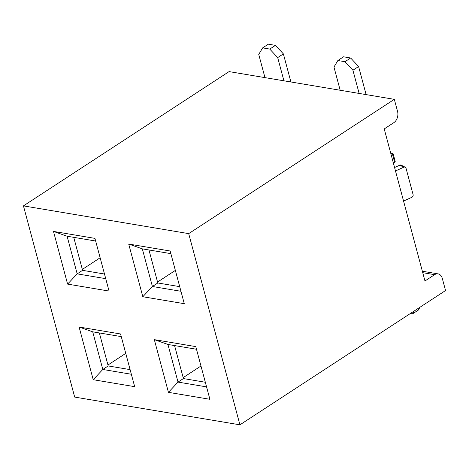 <?xml version="1.0" encoding="UTF-8"?>
<svg xmlns="http://www.w3.org/2000/svg" width="469" height="469" viewBox="0 0 469 469"><rect width="100%" height="100%" fill="white"/><g stroke="black" fill="none" stroke-linecap="round" stroke-linejoin="round"><path stroke-width="0.7" d="M419.972 307.236L418.225 310.167L412.544 313.872L414.291 310.947M410.369 313.509L412.544 313.872M358.597 66.516L350.654 57.998L344.973 61.709L352.917 70.227L358.597 66.516L366.119 94.603M344.973 61.709L337.868 60.513L343.548 56.802L350.654 57.998M337.868 60.513L333.963 67.044L340.177 90.247M359.131 93.431L352.917 70.227M283.376 53.888L275.438 45.37L269.757 49.081L277.695 57.599L283.376 53.888L290.903 81.975M269.757 49.081L262.646 47.885L268.327 44.174L275.438 45.37M262.646 47.885L258.741 54.416L264.962 77.62M283.915 80.803L277.695 57.599M53.484 231.416L94.943 238.375L109.06 291.067L67.6 284.108L53.484 231.416L67.102 236.229L77.186 273.867L105.736 278.656L77.186 273.867L82.585 270.343L104.493 274.019L82.585 270.343L77.186 273.867L67.6 284.108L53.484 231.416L94.943 238.375L109.06 291.067L67.6 284.108L77.186 273.867L67.102 236.229L95.653 241.019L67.102 236.229L53.484 231.416M79.097 327.016L120.556 333.975L134.673 386.667L93.214 379.708L79.097 327.016L120.556 333.975L134.673 386.667L93.214 379.708L79.097 327.016L92.715 331.829L102.805 369.466L93.214 379.708L102.805 369.466L131.349 374.256L102.805 369.466L108.198 365.937L130.106 369.619L108.198 365.937L102.805 369.466L92.715 331.829L79.097 327.016M239.929 424.826L74.682 397.085L23.45 205.885L229.071 71.599L394.318 99.34L397.548 111.382A8.448 5.945 99.5 0 1 393.884 122.62A8.448 5.945 99.5 0 0 397.548 111.382L394.318 99.34L188.696 233.626L239.929 424.826L74.682 397.085L23.45 205.885L229.071 71.599L394.318 99.34L188.696 233.626L23.45 205.885L188.696 233.626L239.929 424.826L445.55 290.534L239.929 424.826M154.319 339.644L195.778 346.603L209.895 399.295L168.435 392.336L154.319 339.644L195.778 346.603L209.895 399.295L168.435 392.336L154.319 339.644L167.937 344.457L178.021 382.094L168.435 392.336L178.021 382.094L206.571 386.884L178.021 382.094L183.42 378.565L205.328 382.247L183.42 378.565L178.021 382.094L167.937 344.457L154.319 339.644M128.699 244.044L170.159 251.003L184.282 303.695L142.822 296.736L128.699 244.044L142.324 248.857L152.407 286.495L180.952 291.284L152.407 286.495L142.822 296.736L128.699 244.044L170.159 251.003L184.282 303.695L142.822 296.736L152.407 286.495L157.801 282.971L179.709 286.647L157.801 282.971L152.407 286.495L142.324 248.857L170.868 253.647L142.324 248.857L128.699 244.044M442.326 278.492A8.448 5.945 99.5 0 0 438.04 273.867A8.448 5.945 99.5 0 0 434.628 274.676L424.967 280.978L384.228 128.928L393.884 122.62L384.228 128.928L424.967 280.978L434.628 274.676L422.745 272.677L434.628 274.676A8.448 5.945 99.5 0 1 438.04 273.867L422.358 271.234L438.04 273.867A8.448 5.945 99.5 0 1 442.326 278.492L445.55 290.534L442.326 278.492M73.739 237.343L82.585 270.343L73.739 237.343M107.946 365.005L125.756 353.374L107.946 365.005M183.168 377.633L200.972 366.002L183.168 377.633M99.358 332.943L108.198 365.937L99.358 332.943M174.574 345.571L183.42 378.565L174.574 345.571M148.96 249.971L157.801 282.971L148.96 249.971M196.488 349.247L167.937 344.457L196.488 349.247M121.266 336.619L92.715 331.829L121.266 336.619M82.333 269.405L100.137 257.774L82.333 269.405M157.549 282.033L175.359 270.402L157.549 282.033M403.557 201.066L411.811 197.326A2.111 1.794 -62.8 0 0 413.101 194.635L406.043 168.289A2.111 1.794 -62.8 0 0 405.216 167.222A2.111 1.794 -62.8 0 0 403.745 167.216L395.49 170.956M393.362 163.03L394.628 162.204A2.111 0.815 -15 0 0 395.185 161.406L393.169 153.879A2.111 0.815 -15 0 0 392.553 153.498L390.73 153.193M394.628 162.204L392.612 154.676A2.111 0.815 -15 0 0 393.169 153.879M392.612 154.676L391.345 155.503M405.216 167.222L401.235 165.176A2.111 1.794 -62.8 0 0 399.77 165.17L394.57 167.521M399.77 165.17L403.745 167.216"/></g></svg>
